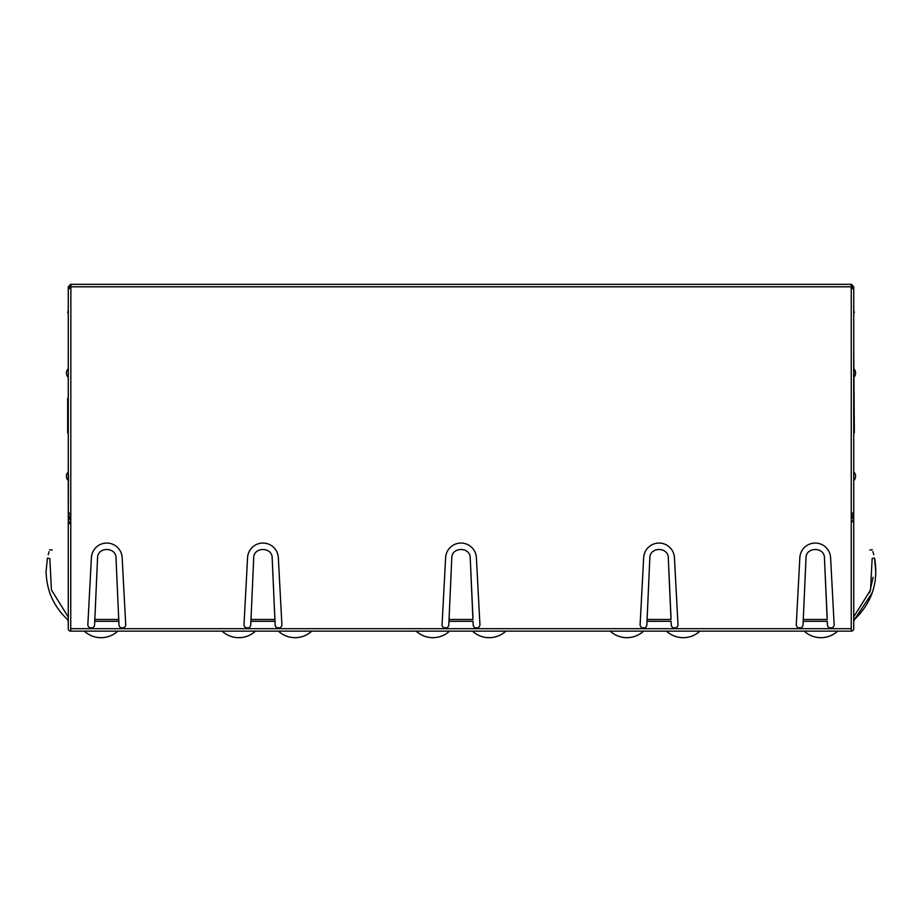 <?xml version="1.0" encoding="UTF-8"?>
<svg xmlns="http://www.w3.org/2000/svg" width="922" height="922" viewBox="0 0 922 922"><rect width="100%" height="100%" fill="white"/><g stroke="black" fill="none" stroke-linecap="round" stroke-linejoin="round"><path stroke-width="1.38" d="M642.231 627.824L644.755 627.824M673.36 627.824L675.884 627.824M444.173 627.824L446.697 627.824M475.303 627.824L477.827 627.824M246.116 627.824L248.64 627.824M277.245 627.824L279.769 627.824M89.953 627.824L92.477 627.824M121.082 627.824L123.606 627.824M798.394 627.824L800.918 627.824M829.523 627.824L832.047 627.824M84.34 631.144A24.64 24.64 0 0 0 117.762 631.144M222.087 631.144A24.64 24.64 0 0 0 255.509 631.144M869.619 592.719L873.146 577.218M853.726 618.581L854.533 619.469L872.224 592.765M875.854 573.715L874.575 558.052C871.532 546.665 871.532 546.665 874.575 558.052C871.532 546.665 871.532 546.665 874.575 558.052L872.154 558.548C869.216 547.541 869.216 547.541 872.154 558.548L870.518 590.08L853.726 616.853M869.78 550.042L872.293 549.754M853.726 518.786L853.726 490.446M853.726 467.65L853.726 484.903M853.726 381.65L853.726 377.34A5.958 5.958 0 0 0 855.57 373.03A5.958 5.958 0 0 1 853.726 377.34M855.57 373.03A5.958 5.958 0 0 0 853.726 368.719L853.726 364.409M851.26 521.668L853.726 521.668L853.726 432.787L854.337 432.787L853.726 349M851.26 521.322L853.507 520.688L853.726 521.668L853.726 628.689A2.466 2.466 0 0 1 851.26 631.144L70.74 631.144A2.466 2.466 0 0 1 68.274 628.689L68.274 523.569L70.74 523.569M68.274 467.65L68.274 471.96A5.958 5.958 0 0 0 68.274 480.593L68.274 484.903M68.493 475.061L68.274 523.569L68.493 521.944L70.74 522.578M855.57 476.282A5.958 5.958 0 0 1 853.726 480.593A5.958 5.958 0 0 0 853.726 471.96M874.575 558.052C878.712 582.036 872.028 602.504 854.533 619.469L853.726 621.29M873.791 554.71L872.915 551.621M70.867 286.869L70.74 631.144M70.74 628.689L851.26 628.689L851.26 631.144M68.493 512.816L68.493 521.944L70.591 514.545M68.274 518.786L68.274 490.446M68.274 377.34L68.274 368.719A5.958 5.958 0 0 0 68.274 377.34M68.274 618.581L67.467 619.469L68.274 621.29M67.467 619.469C53.522 606.307 46.4 590.207 46.1 571.156L47.425 558.052C50.468 546.665 50.468 546.665 47.425 558.052C50.468 546.665 50.468 546.665 47.425 558.052L49.846 558.548L51.413 589.873L67.928 616.518L51.413 589.873L49.846 558.548C52.785 547.541 52.785 547.541 49.846 558.548M48.209 554.71L49.085 551.656M52.22 550.042L49.707 549.754M853.507 512.816L853.507 520.688L851.709 514.349M851.26 628.689L851.26 286.788L70.787 286.788M851.133 286.903L853.726 289.496L853.726 512.136L851.133 514.718M275.136 624.897L272.174 558.052C272.382 546.677 253.504 546.665 253.711 558.052L250.749 624.897A3.377 3.377 0 0 1 247.165 628.066A3.377 3.377 0 0 1 244.019 624.459L247.569 557.637A15.397 15.397 0 0 1 262.943 543.058A15.397 15.397 0 0 1 278.329 557.637L281.878 624.459A3.377 3.377 0 0 1 278.732 628.066A3.377 3.377 0 0 1 275.136 624.897M94.586 624.897L97.548 558.052C97.34 546.665 116.218 546.677 116.011 558.052L118.973 624.897A3.377 3.377 0 0 0 122.557 628.066A3.377 3.377 0 0 0 125.703 624.459L122.153 557.637A15.397 15.397 0 0 0 106.779 543.058A15.397 15.397 0 0 0 91.405 557.637L87.855 624.459A3.377 3.377 0 0 0 91.001 628.066A3.377 3.377 0 0 0 94.586 624.897M451.192 571.156L448.968 621.29L473.032 621.29L473.193 624.897A3.377 3.377 0 0 0 476.559 628.066A3.377 3.377 0 0 0 479.924 624.459L476.374 557.637A15.397 15.397 0 0 0 461 543.058A15.397 15.397 0 0 0 445.626 557.637L442.076 624.459A3.377 3.377 0 0 0 445.441 628.066A3.377 3.377 0 0 0 448.807 624.897L451.768 558.052C451.561 546.677 470.439 546.665 470.232 558.052L472.951 617.648M649.238 571.156L647.014 621.29L671.089 621.29L671.251 624.897A3.377 3.377 0 0 0 674.616 628.066A3.377 3.377 0 0 0 677.981 624.459L674.431 557.637A15.397 15.397 0 0 0 659.057 543.058A15.397 15.397 0 0 0 643.671 557.637L640.122 624.459A3.377 3.377 0 0 0 643.487 628.066A3.377 3.377 0 0 0 646.864 624.897L649.826 558.052C649.618 546.677 668.496 546.665 668.289 558.052L671.009 617.648M805.413 571.156L803.189 621.29L827.253 621.29L827.414 624.897A3.377 3.377 0 0 0 830.78 628.066A3.377 3.377 0 0 0 834.145 624.459L830.595 557.637A15.397 15.397 0 0 0 815.221 543.058A15.397 15.397 0 0 0 799.847 557.637L796.297 624.459A3.377 3.377 0 0 0 799.662 628.066A3.377 3.377 0 0 0 803.027 624.897L805.989 558.052C805.782 546.677 824.66 546.665 824.452 558.052L827.172 617.648M851.156 286.823L851.213 284.322L851.26 286.788M803.269 617.648L803.269 619.469L827.172 619.469L825.029 571.156M647.094 617.648L647.094 619.469L671.009 619.469L668.865 571.156M449.049 617.648L449.049 619.469L472.951 619.469L470.808 571.156M96.971 571.156L94.828 619.469L118.731 619.469L116.587 571.156M94.828 617.648L94.747 621.29L118.811 621.29L118.731 617.648M272.762 571.156L274.906 619.469L250.991 619.469L253.135 571.156M250.991 617.648L250.911 621.29L274.987 621.29L274.906 617.648M70.867 514.718L68.274 512.136L68.274 289.496L70.787 286.869L70.74 284.322L851.213 284.322M70.867 284.322L70.844 286.915M70.51 284.345L68.274 286.903L70.74 286.903M851.49 284.345L853.726 286.903L851.26 286.984M68.274 286.903L68.274 289.496M853.726 326.826L853.726 286.903M68.274 432.787L67.663 432.787L67.663 398.292L68.274 398.292M68.274 310.195L67.663 312.662L68.274 312.662M853.726 310.195L854.337 312.662L853.726 312.662M416.133 631.144A24.64 24.64 0 0 0 449.556 631.144M610.191 631.144A24.64 24.64 0 0 0 643.602 631.144M278.398 631.144A24.64 24.64 0 0 0 311.809 631.144M472.444 631.144A24.64 24.64 0 0 0 505.867 631.144M666.491 631.144A24.64 24.64 0 0 0 699.913 631.144M804.238 631.144A24.64 24.64 0 0 0 837.66 631.144"/></g></svg>
